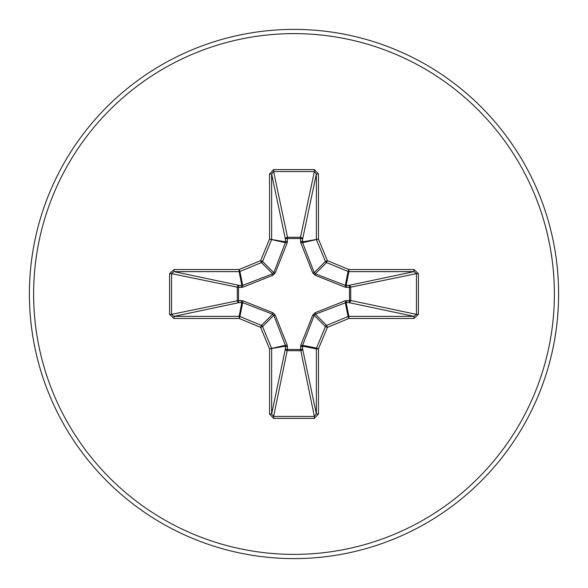 <?xml version="1.0" encoding="UTF-8"?>
<svg xmlns="http://www.w3.org/2000/svg" width="588" height="588" viewBox="0 0 588 588"><rect width="100%" height="100%" fill="white"/><g stroke="black" fill="none" stroke-linecap="round" stroke-linejoin="round"><path stroke-width="0.88" d="M346.839 300.49A2.109 0.72 -88.2 0 1 346.126 302.504L315.352 314.212L314.212 315.352L302.614 345.31L302.592 348.772A2.109 1.948 -11.9 0 1 300.483 350.72L287.517 350.72A2.109 1.948 11.9 0 1 285.408 348.772L285.386 345.31L273.788 315.352L272.648 314.212L242.69 302.614L239.228 302.592A2.109 1.948 78.1 0 1 237.28 300.483L237.28 287.517A2.109 1.948 101.9 0 1 239.228 285.408L242.69 285.386L272.648 273.788L273.788 272.648L285.386 242.69L285.408 239.228A2.109 0.72 -1.8 0 1 287.429 238.515L287.517 237.28L300.483 237.28L300.571 238.515L287.429 238.515L287.231 242.778L275.25 272.913L272.913 275.25L242.778 287.231L238.515 287.429L238.515 300.571L242.778 300.769L272.913 312.75L275.25 315.087L287.231 345.222L287.429 349.485L300.571 349.485L300.769 345.222L312.75 315.087L315.087 312.75L345.222 300.769L349.485 300.571L349.485 287.429L345.222 287.231L315.087 275.25L312.75 272.913L300.769 242.778L300.571 238.515A2.109 0.72 -178.2 0 1 302.592 239.228L302.614 242.69L314.212 272.648L315.352 273.788L345.31 285.386L348.772 285.408A2.109 1.948 -101.9 0 1 350.72 287.517L350.72 300.483L416.451 314.367L418.399 314.367L413.981 318.468L348.882 318.468L327.376 327.376L318.468 348.882L318.468 413.981L314.367 418.399L273.633 418.399L269.532 413.981L269.532 348.882L260.624 327.376L239.118 318.468L174.019 318.468L169.601 314.367L171.549 314.367L174.019 316.366L174.019 318.468M169.601 314.367L169.601 273.633L174.019 269.532L239.118 269.532L260.624 260.624L269.532 239.118L269.532 174.019L273.633 169.601L314.367 169.601L314.367 171.549L300.483 237.28A2.109 1.948 -168.1 0 1 302.592 239.228L316.366 174.019L314.367 171.549L273.633 171.549L271.634 174.019L271.634 239.118A2.109 2.102 101.2 0 1 271.48 239.926L262.571 261.432A2.109 2.102 135 0 1 261.432 262.571L239.926 271.48L242.69 285.386A2.109 0.647 -110.9 0 0 242.778 287.231M413.981 318.468L413.981 316.366L348.772 302.592A2.109 1.948 -78.1 0 0 350.72 300.483L349.485 300.571A2.109 0.72 -88.2 0 1 348.772 302.592L346.126 302.504L348.882 316.366L413.981 316.366L416.451 314.367L416.451 273.633L413.981 271.634L348.882 271.634L346.126 285.496A2.109 0.72 88.2 0 1 346.839 287.51M294 558.6A264.6 264.6 0 0 0 558.6 294A264.6 264.6 0 0 0 294 29.4A264.6 264.6 0 0 0 29.4 294A264.6 264.6 0 0 0 294 558.6A264.6 264.6 0 0 1 29.4 294A264.6 264.6 0 0 1 294 29.4M314.367 169.601L318.468 174.019L318.468 239.118L327.376 260.624L348.882 269.532L413.981 269.532L418.399 273.633L418.399 314.367M174.019 269.532L174.019 271.634L171.549 273.633L171.549 314.367L238.515 300.571A2.109 0.72 88.2 0 0 239.228 302.592L174.019 316.366L239.118 316.366L241.874 302.504A2.109 0.72 88.2 0 1 241.161 300.49M242.778 300.769A2.109 0.647 110.9 0 0 242.69 302.614L239.926 316.52L261.432 325.429A2.109 2.102 45 0 1 262.571 326.568L260.624 327.376L261.432 325.429L272.648 314.212L272.913 312.75M275.25 315.087L273.788 315.352L262.571 326.568L271.48 348.074A2.109 2.102 78.8 0 1 271.634 348.882L271.634 413.981L273.633 416.451L273.633 418.399M269.532 413.981L271.634 413.981L285.408 348.772A2.109 0.72 -178.2 0 0 287.429 349.485L273.633 416.451L314.367 416.451L316.366 413.981L318.468 413.981M314.367 418.399L314.367 416.451L300.571 349.485A2.109 0.72 -1.8 0 0 302.592 348.772L316.366 413.981L316.366 348.882A2.109 2.102 -78.8 0 1 316.52 348.074L318.468 348.882L316.366 348.882L302.504 346.126A2.109 0.72 -1.8 0 1 300.49 346.839M300.769 345.222A2.109 0.647 -159.1 0 0 302.614 345.31L316.52 348.074L325.429 326.568A2.109 2.102 -45 0 1 326.568 325.429L327.376 327.376L325.429 326.568L314.212 315.352L312.75 315.087M312.75 272.913L314.212 272.648L325.429 261.432L327.376 260.624L326.568 262.571A2.109 2.102 -135 0 1 325.429 261.432L316.52 239.926A2.109 2.102 -101.2 0 1 316.366 239.118L316.366 174.019L318.468 174.019M269.532 174.019L271.634 174.019L285.408 239.228A2.109 1.948 168.1 0 1 287.517 237.28L273.633 171.549L273.633 169.601M315.087 312.75L315.352 314.212L326.568 325.429L348.074 316.52L348.882 318.468L348.882 316.366A2.109 2.102 -11.2 0 0 348.074 316.52L345.31 302.614A2.109 0.647 -110.9 0 0 345.222 300.769M287.231 345.222A2.109 0.647 159.1 0 1 285.386 345.31L269.532 348.882L285.496 346.126A2.109 0.72 -178.2 0 0 287.51 346.839M418.399 273.633L416.451 273.633L349.485 287.429A2.109 0.72 88.2 0 0 348.772 285.408L413.981 271.634L413.981 269.532M345.222 287.231A2.109 0.647 110.9 0 0 345.31 285.386L348.074 271.48L326.568 262.571L315.352 273.788L315.087 275.25M300.769 242.778A2.109 0.647 159.1 0 1 302.614 242.69L318.468 239.118L302.504 241.874A2.109 0.72 -178.2 0 0 300.49 241.161M241.161 287.51A2.109 0.72 -88.2 0 1 241.874 285.496L239.118 271.634L174.019 271.634L239.228 285.408A2.109 0.72 -88.2 0 0 238.515 287.429L171.549 273.633L169.601 273.633M275.25 272.913L273.788 272.648L262.571 261.432L260.624 260.624L261.432 262.571L272.648 273.788L272.913 275.25M287.51 241.161A2.109 0.72 -1.8 0 0 285.496 241.874L269.532 239.118L285.386 242.69A2.109 0.647 -159.1 0 1 287.231 242.778M239.926 316.52L239.118 318.468L239.118 316.366A2.109 2.102 11.2 0 1 239.926 316.52M239.118 269.532L239.926 271.48A2.109 2.102 168.8 0 1 239.118 271.634L239.118 269.532M348.882 269.532L348.074 271.48A2.109 2.102 -168.8 0 0 348.882 271.634L348.882 269.532M294 554.381A260.381 260.381 0 0 0 554.381 294A260.381 260.381 0 0 0 294 33.619A260.381 260.381 0 0 0 33.619 294A260.381 260.381 0 0 0 294 554.381"/></g></svg>
